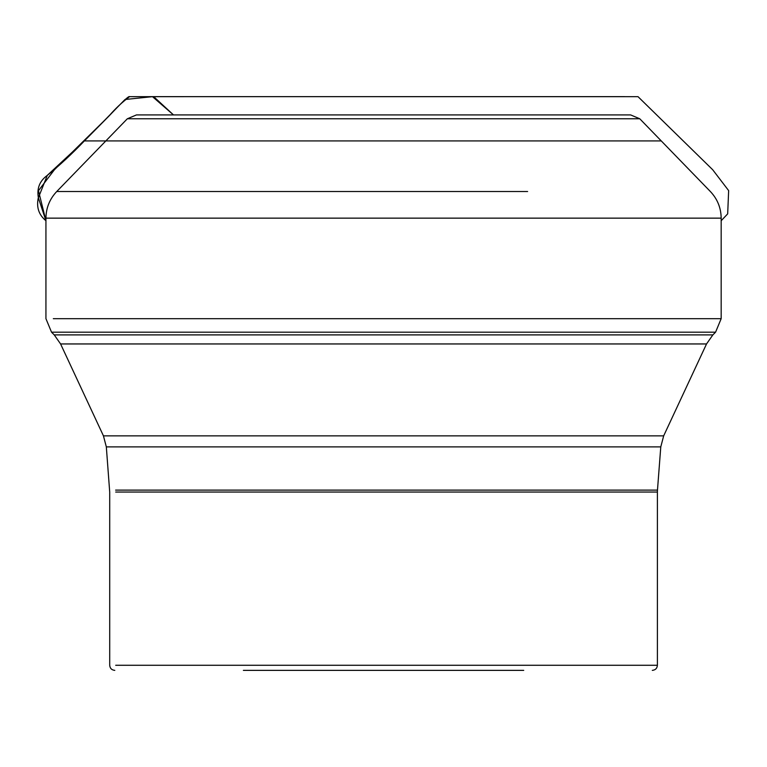<?xml version="1.0" encoding="UTF-8"?>
<svg xmlns="http://www.w3.org/2000/svg" width="767" height="767" viewBox="0 0 767 767"><rect width="100%" height="100%" fill="white"/><g stroke="black" fill="none" stroke-linecap="round" stroke-linejoin="round"><path stroke-width="1.15" d="M523.727 670.368L243.379 670.368M613.552 96.661L152.949 96.671L153.707 96.661L173.486 114.916L152.499 96.671L125.011 99.509L84.37 140.927L47.314 175.346L38.35 197.809L45.934 220.733C38.753 214.837 36.222 207.128 38.35 197.589C36.758 188.318 39.683 180.954 47.132 175.528C59.644 165.336 72.06 153.803 84.37 140.927L661.269 140.927M239.486 191.529L56.729 191.529L127.332 118.78L639.774 118.78L630.637 114.916L136.478 114.916L630.637 114.916L136.478 114.916L127.332 118.78L132.931 118.78M53.316 318.679L721.172 318.679L721.172 218.144L45.934 218.144C46.078 207.867 49.682 198.998 56.729 191.529L527.619 191.529M58.791 332.188L51.533 332.188L45.934 318.679L45.934 218.144L53.316 218.144M61.437 334.891L54.236 334.891L51.533 332.188L715.573 332.188L721.172 318.679M67.64 343.952L60.583 343.952L54.236 334.891L712.869 334.891L715.573 332.188M109.556 435.857L103.44 435.857L60.583 343.952L706.532 343.952L712.869 334.891M115.616 490.113L657.472 490.113L660.78 446.883L106.325 446.883L103.44 435.857L663.676 435.857L706.532 343.952M115.692 665.277L657.396 665.277L657.396 492.05L115.692 492.05M114.801 670.368C111.685 670.042 109.978 668.345 109.71 665.277L109.71 492.05L106.325 446.883L112.385 446.883M105.836 140.927L84.37 140.927L108.732 116.287L54.419 169.737L38.455 190.686L45.934 220.714M153.275 96.671L129.565 96.661C122.058 102.279 115.117 108.818 108.732 116.287C114.436 110.448 128.492 95.185 129.565 96.661L153.275 96.671M639.774 118.78L710.376 191.529C717.433 198.998 721.028 207.867 721.172 218.144M657.396 492.05L657.472 490.113M660.78 446.883L663.676 435.857M657.396 665.277C657.127 668.345 655.43 670.042 652.305 670.368M153.438 96.661L638.029 96.68L712.696 169.747L728.65 190.619L727.682 213.868L721.172 220.733M184.09 96.642L610.321 96.661L184.09 96.642M178.644 96.642L617.454 96.652L178.644 96.642M624.674 96.642L149.661 96.652L624.674 96.642M583.016 96.642L156.784 96.661L583.016 96.642"/></g></svg>
